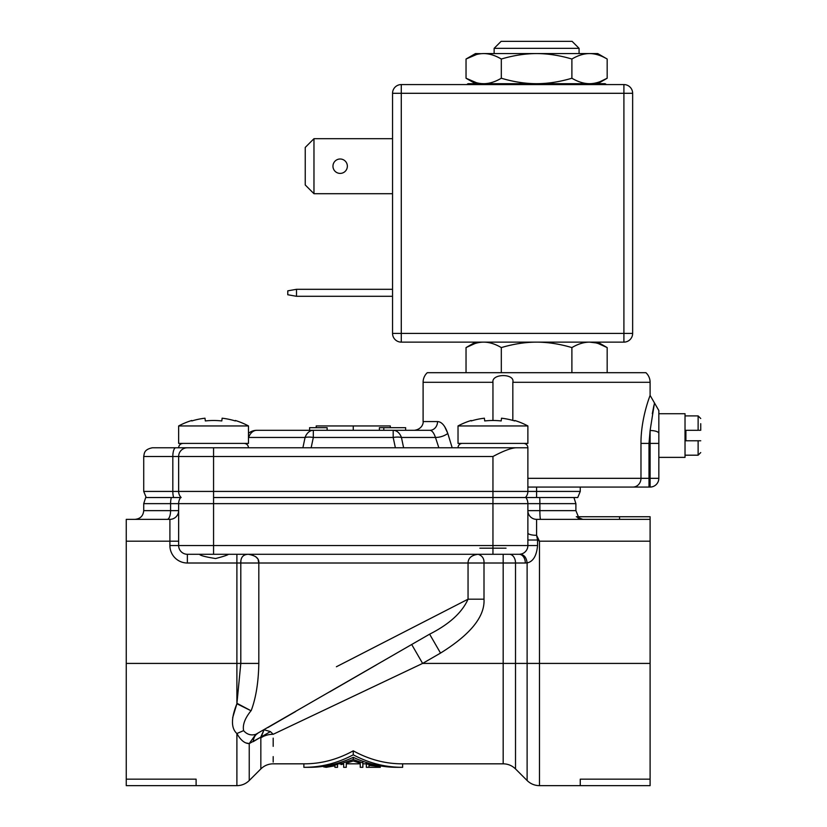 <?xml version="1.0" encoding="UTF-8"?>
<svg xmlns="http://www.w3.org/2000/svg" width="827" height="827" viewBox="0 0 827 827"><rect width="100%" height="100%" fill="white"/><g stroke="black" fill="none" stroke-linecap="round" stroke-linejoin="round"><path stroke-width="1.24" d="M196.102 785.65L196.102 779.168L126.252 779.168L126.252 785.65L236.894 785.65L236.894 733.528L243.603 730.634C246.963 734.49 251.026 735.72 255.781 734.335L429.616 634.175C449.247 624.251 462.066 612.58 468.051 599.182C462.066 612.58 449.247 624.251 429.616 634.175L440.533 653.082L422.618 663.419L503.178 663.419L503.178 763.828C507.974 763.89 512.089 765.595 515.521 768.934L515.521 663.419L527.119 663.419L527.119 562.918C533.136 561.626 536.609 555.837 537.56 545.551L537.56 540.01L527.874 540.021L527.874 537.633L527.874 545.551A8.735 8.735 -90 0 1 519.139 554.286L478.182 554.286C482.327 555.754 484.26 558.659 484.002 563.011L515.521 563.011A8.735 6.171 90 0 0 509.349 554.286L478.544 554.286M232.666 717.691L236.894 703.756C231.002 718.291 231.002 728.215 236.894 733.528C240.636 740.217 244.751 743.566 249.237 743.576L260.701 737.208L253.165 741.674A21.822 12.767 60 0 1 257.662 733.456A21.822 12.767 60 0 0 253.165 741.674M126.252 541.189L169.907 541.189L169.907 519.356A8.735 8.735 -90 0 0 178.642 510.631L170.579 510.631A8.735 3.36 90 0 1 167.219 519.356L169.907 519.356A8.735 8.735 -90 0 0 178.642 510.631A8.735 8.735 180 0 1 169.907 519.356L126.252 519.356L126.252 779.168M126.252 663.419L240.802 663.419L236.894 703.756L236.894 563.011L240.802 563.011L240.802 663.419L258.82 663.419L258.82 563.011L240.802 563.011C240.605 557.439 243.076 554.524 248.214 554.286C255.75 555.548 259.285 558.452 258.82 563.011L468.051 563.011L468.051 599.182L336.393 666.758M370.341 649.329L387.718 640.408M411.433 628.241L433.482 616.921M294.402 712.243L271.763 725.31M270.419 731.606L260.701 737.208L260.836 737.901L264.051 729.765L270.419 731.606L273.189 734.283C273.179 773.369 273.179 773.369 273.189 734.283L422.618 663.419L411.701 644.512M273.179 738.129L273.179 746.347M273.179 756.622L273.179 762.07M353.253 750.833C337.395 759.568 320.928 763.9 303.871 763.828L303.871 767.311C320.886 767.384 337.344 763.228 353.253 754.824C369.162 763.228 385.63 767.384 402.646 767.311L402.646 763.828C385.578 763.9 369.121 759.568 353.253 750.833L353.253 754.824M236.977 703.312L251.026 710.755C244.937 718.229 242.466 724.855 243.603 730.634M236.894 703.756L251.026 710.755M273.189 734.293A17.46 12.322 0 0 0 260.836 737.901L260.836 768.934L249.237 780.533L249.237 743.576L246.384 743.018M258.82 663.419C258.479 682.182 255.956 697.864 251.263 710.445M525.91 497.534A10.472 10.472 -90 0 1 527.874 503.643A10.472 10.472 -90 0 0 525.91 497.534L510.414 497.534M171.334 497.534L181.134 497.534A8.735 8.735 90 0 1 178.642 491.424L213.562 491.424L213.562 497.534L492.954 497.534L492.954 503.643L143.722 503.643L145.686 497.534L171.334 497.534A10.472 4.032 90 0 0 170.579 503.643L170.579 510.631L143.722 510.631C143.205 515.934 140.29 518.839 134.987 519.356M180.606 497.534A10.472 10.472 -90 0 0 178.642 503.643A10.472 10.472 0 0 1 180.606 497.534A10.472 10.472 0 0 0 178.642 503.643L178.642 545.551A8.735 8.735 90 0 0 187.367 554.286L507.354 554.286M578.383 516.741L575.892 510.631L575.892 503.643L527.874 503.643L527.874 545.551L537.56 545.551M492.954 554.286L492.954 503.643L527.874 503.643L527.874 510.631A8.735 8.735 0 0 0 536.599 519.356L650.105 519.356L650.105 516.741L619.547 516.741L619.547 519.356M527.874 538.615L527.874 545.551L213.562 545.551L213.562 554.286M537.56 540.01L539.473 541.189L536.599 535.307L537.56 540.01M527.874 532.96A8.735 2.357 180 0 0 536.599 535.307L539.473 541.189L539.473 663.419L650.105 663.419L650.105 779.168L580.254 779.168L580.254 785.65L650.105 785.65L650.105 779.168M650.105 663.419L650.105 541.189L539.473 541.189M650.105 519.356L650.105 541.189M619.547 516.741L576.285 516.741L582.797 519.356M577.959 518.022L580.616 519.108M575.892 510.631L539.876 510.631A8.735 0.724 90 0 0 540.61 519.356L536.599 519.356A8.735 8.735 0 0 1 527.874 510.631A8.735 8.735 0 0 0 536.599 519.356L536.599 535.307M527.874 540.021L527.874 538.336L527.874 540.021M527.709 547.257L527.481 548.156A8.735 8.735 -90 0 0 527.709 547.257M526.448 550.337L526.437 550.348A8.735 8.735 -90 0 1 523.512 553.108L523.687 553.005M521.651 553.914L520.276 554.214A8.735 8.735 -90 0 0 521.641 553.914L520.121 554.224M524.876 556.612L520.069 554.235M468.051 599.182L484.002 599.182L484.002 563.011L468.051 563.011C468.175 558.049 471.545 555.144 478.182 554.286L476.703 554.369M484.002 599.182C485.015 616.497 470.522 634.464 440.533 653.082M365.048 671.452L329.673 691.879M295.621 711.54L277.448 722.033M260.701 737.208L264.051 729.765M199.162 554.286L187.367 554.286A8.735 8.735 90 0 1 178.642 545.551L213.562 545.551L213.562 497.534M227.973 554.286L228.386 554.286C228.066 554.958 223.797 556.375 215.599 558.535C205.292 556.902 199.958 555.475 199.586 554.286L199.596 554.286M169.907 545.551A17.46 17.46 0 0 0 187.367 563.011L187.367 554.286A8.735 8.735 0 0 1 178.642 545.551L169.907 545.551L169.907 541.189L178.642 541.189M519.139 554.286A8.735 8.735 -90 0 0 520.049 554.235L519.139 554.286A8.735 6.171 90 0 1 525.31 563.011L527.119 562.918C526.448 557.501 524.091 554.607 520.049 554.235M527.833 546.409L527.791 546.75A8.735 8.735 -90 0 0 527.822 546.492L527.481 548.146M479.133 554.39L478.182 554.286M258.82 563.011L258.117 559.745M257.321 558.359L255.75 556.674M240.895 561.254L240.802 562.991M366.351 762.494L366.351 763.9L380.327 766.567L380.327 765.885L397.704 767.311C382.498 767.394 367.684 764.065 353.253 757.325C338.832 764.065 324.019 767.394 308.802 767.311L323.574 766.288L323.574 766.846L337.54 764.551L337.54 767.311L334.925 767.311L334.925 765.833L326.189 767.311L323.574 766.846M326.189 766.949L334.925 765.833M337.54 763.29L337.54 764.551M362.857 762.918L362.857 767.311L360.241 767.311L360.241 763.238L353.253 760.954L346.275 763.238L346.275 767.311L343.65 767.311L343.65 763.962L341.034 764.603L341.034 763.672L353.253 759.506L362.857 762.918L362.857 761.316M341.034 764.603L343.65 763.962M341.034 763.672L341.034 762.215M353.253 759.506L353.253 757.325M360.241 763.828L346.275 763.828L346.275 763.238M380.327 766.567L368.976 765.357L368.976 767.311L380.327 767.311L366.351 767.311L366.351 763.9M429.926 430.309C409.344 430.309 409.344 430.309 429.926 430.309A8.735 7.619 90 0 0 437.545 421.574L423.104 421.574C423.507 421.873 422.979 429.068 414.368 430.309L429.926 430.309C432.025 430.485 433.875 432.862 435.478 437.462L401.446 437.462A13.098 5.841 168.1 0 0 393.187 437.462L393.187 430.309L429.926 430.309M309.598 430.309L327.13 430.309L327.13 427.683L309.598 427.683L309.598 430.309L256.846 430.309L393.187 430.309A13.098 9.262 90 0 1 401.446 437.462L403.617 447.769M379.386 430.309L405.643 430.309L405.643 427.683L379.386 427.683L379.386 430.309L327.13 430.309M444.626 426.525L447.81 433.493C445.091 425.729 441.67 421.749 437.545 421.574M256.846 430.309A13.098 13.098 0 0 0 248.482 433.317A13.098 13.098 0 0 1 256.846 430.309A13.098 9.262 90 0 0 248.596 437.462L248.482 437.669M302.899 447.769L305.07 437.462A13.098 9.262 -90 0 1 313.319 430.309L313.319 437.462A13.098 5.841 -168.1 0 0 305.07 437.462L248.596 437.462A13.098 2.419 -153 0 0 248.482 437.431M438.848 447.769L435.478 437.462C440.005 437.39 444.12 436.077 447.81 433.493L452.183 447.769M512.833 420.405L512.833 382.291C515.242 373.318 491.445 373.401 492.954 382.291L492.954 420.488M458.024 447.769A4.362 4.362 0 0 1 462.396 443.406M523.512 443.406A4.362 4.362 0 0 1 527.874 447.769L527.874 491.424A8.735 8.735 -90 0 1 525.372 497.534L492.954 497.534L492.954 491.424L580.254 491.424L577.763 497.534L525.372 497.534A8.735 8.735 90 0 0 527.874 491.424A8.735 8.735 -90 0 1 525.372 497.534M580.254 491.424L580.254 487.062L632.944 487.062A8.735 8.032 90 0 0 640.977 478.326L649.009 478.326L649.009 443.406L650.105 430.526L654.467 402.945L650.105 395.389C650.839 393.745 640.853 417.242 640.977 443.406L640.977 478.326L527.874 478.326L527.874 447.769L178.642 447.769C178.901 445.112 180.358 443.665 183.005 443.406C180.358 443.665 178.901 445.112 178.642 447.769M654.467 402.945L658.83 410.502L658.83 478.326A8.735 8.735 0 0 1 650.105 487.062L650.105 478.326L649.009 478.326L649.009 487.062L650.105 487.062L527.874 487.062M191.74 447.769L193.921 447.769M175.727 447.769L187.367 447.769L175.727 447.769A8.735 2.915 90 0 0 172.822 456.504L143.722 456.504L144.26 453.475C144.632 453.134 144.518 449.299 152.447 447.769L175.727 447.769M173.649 497.534L146.214 497.534L143.722 491.424L178.642 491.424A8.735 8.735 -90 0 0 181.134 497.534L173.649 497.534A8.735 2.915 90 0 1 172.822 491.424L172.822 456.504L178.642 456.504A8.735 8.735 90 0 1 187.367 447.769A8.735 8.735 90 0 0 178.642 456.504L178.642 491.424L178.642 456.504L213.562 456.504L213.562 491.424L492.954 491.424L492.954 456.504C503.333 450.942 511.034 448.038 516.048 447.769M512.595 448.182L514.146 447.914M492.954 456.504L213.562 456.504L213.562 447.769L236.667 447.769M685.025 457.372L658.83 457.372L685.025 457.372L685.025 413.717L658.83 413.717L658.83 410.502M650.105 487.062A8.735 8.735 0 0 0 658.83 478.326L650.105 478.326L650.105 443.406L640.977 443.406M652.317 413.717L653.919 405.457M512.833 382.291L650.105 382.291A13.098 13.098 -90 0 0 645.908 372.688L427.301 372.688A13.098 13.098 90 0 0 423.104 382.291L423.104 421.574M427.301 372.688L645.908 372.688M353.253 430.309L353.253 425.946L316.214 425.946L316.214 427.683M353.253 425.946L390.303 425.946L390.303 427.683M383.811 427.683L383.811 430.309M474.998 343.525L466.035 347.588L466.035 372.688M607.173 372.688L607.173 347.588L597.714 342.13M598.221 343.525L607.173 347.588C601.074 343.98 595.192 342.161 589.527 342.13L595.885 342.885M571.891 372.688L571.891 347.588C578.001 343.97 583.883 342.151 589.527 342.13M494.132 53.569L494.132 48.338L579.076 48.338L579.076 53.569M494.132 48.338L501.11 41.35L572.098 41.35L579.076 48.338M475.484 342.13L466.035 347.588C472.134 343.98 478.016 342.151 483.671 342.13C489.315 342.151 495.197 343.97 501.317 347.588C513.526 343.97 525.29 342.151 536.599 342.13C547.908 342.151 559.672 343.97 571.891 347.588M501.317 372.688L501.317 347.588M401.281 342.13L623.909 342.13A8.735 8.735 0 0 0 632.645 333.395L632.645 93.296A8.735 8.735 0 0 0 623.909 84.571L401.281 84.571A8.735 8.735 0 0 0 392.546 93.296L392.546 333.395A8.735 8.735 0 0 0 401.281 342.13L401.281 333.395L392.546 333.395M623.909 84.571L623.909 93.296L401.281 93.296L401.281 333.395L623.909 333.395L623.909 342.13A8.735 8.735 0 0 0 632.645 333.395L623.909 333.395L623.909 93.296L632.645 93.296M401.281 93.296L392.546 93.296A8.735 8.735 0 0 1 401.281 84.571L401.281 93.296M392.546 289.305L296.511 289.305L296.511 296.293L392.546 296.293M296.511 296.293L287.775 294.753L287.775 290.846L296.511 289.305M347.361 166.196A7.205 7.205 0 0 1 340.155 173.401A7.205 7.205 0 0 1 332.961 166.196A7.205 7.205 0 0 1 340.155 159.001A7.205 7.205 0 0 1 347.361 166.196M392.546 138.698L313.971 138.698L313.971 193.704L392.546 193.704M313.971 193.704L305.235 184.969L305.235 147.433L313.971 138.698M606.212 84.571A1.747 1.747 0 0 0 604.702 83.692L468.506 83.692A1.747 1.747 0 0 0 466.986 84.571M600.04 81.666L607.173 78.234L597.714 83.692L483.671 83.692C478.016 83.661 472.134 81.842 466.035 78.234L466.035 59.027L476.497 54.53M607.173 59.027C601.074 55.419 595.192 53.6 589.527 53.569L597.714 53.569L607.173 59.027L607.173 78.234C601.074 81.842 595.192 83.661 589.527 83.692C583.872 83.661 577.99 81.842 571.891 78.234C559.672 81.852 547.919 83.672 536.599 83.692C525.29 83.672 513.526 81.852 501.317 78.234C495.208 81.852 489.336 83.672 483.671 83.692L481.397 83.599M501.317 78.234L501.317 59.027C495.208 55.419 489.336 53.6 483.671 53.569C478.016 53.6 472.134 55.419 466.035 59.027L475.484 53.569L481.397 53.672M483.671 53.569L589.527 53.569C583.872 53.6 577.99 55.419 571.891 59.027C559.672 55.419 547.919 53.6 536.599 53.569C525.29 53.6 513.526 55.419 501.317 59.027M571.891 78.234L571.891 59.027M475.484 83.692L466.035 78.234L476.497 82.731M178.642 425.946L178.642 443.406L248.482 443.406L248.482 425.946L178.642 425.946A74.213 74.213 0 0 1 191.74 420.488L191.74 420.488M205.334 420.953A73.065 72.518 180 0 1 221.801 420.953A73.065 72.518 180 0 0 205.334 420.953L204.993 418.204A74.213 73.655 180 0 0 191.802 420.953M235.333 420.953L235.333 420.953A74.213 73.655 180 0 0 222.132 418.204L221.801 420.953M248.482 425.946A74.213 74.213 0 0 0 235.385 420.488M458.024 425.946L458.024 443.406L527.874 443.406L527.874 425.946L458.024 425.946A74.213 74.213 0 0 1 471.132 420.488L471.132 420.488M484.715 420.953A73.065 72.518 180 0 1 501.183 420.953A73.065 72.518 180 0 0 484.715 420.953L484.384 418.204A74.213 73.655 180 0 0 471.183 420.953M514.714 420.953L514.714 420.953A74.213 73.655 180 0 0 501.524 418.204L501.183 420.953M527.874 425.946A74.213 74.213 0 0 0 514.776 420.488M506.041 548.177L479.856 548.177M700.738 418.514L698.133 415.898L698.122 430.309L685.903 430.309L685.903 440.781L698.122 440.781L698.122 455.191L685.025 455.191M698.122 415.898L685.025 415.898M698.122 440.781L700.748 440.781C700.738 456.194 700.738 456.194 700.748 440.781M698.122 441.484L698.133 445.495M698.991 430.309L699.869 430.309M700.748 430.309C700.738 414.999 700.738 414.999 700.748 430.309L700.738 423.693M255.781 734.335L249.237 743.576M187.367 563.011L236.894 563.011L236.894 554.286M527.874 510.631L539.876 510.631L539.876 503.643A10.472 0.868 -90 0 0 539.711 497.534M539.473 785.65C534.676 785.578 530.562 783.872 527.119 780.533L527.119 663.419L539.473 663.419L539.473 785.65L580.254 785.65M525.31 563.011L515.521 563.011L515.521 663.419L503.178 663.419L503.178 554.286M187.367 554.286A8.735 8.735 0 0 1 178.642 545.551A8.735 8.735 90 0 0 187.367 554.286M395.368 447.769L393.187 437.462L313.319 437.462L311.148 447.769M492.954 382.291L423.104 382.291M536.599 487.062L536.599 497.534M178.642 491.424A8.735 8.735 -90 0 0 181.134 497.534M658.83 443.406L650.105 443.406L650.105 430.526A8.735 2.863 0 0 1 658.83 433.389M267.886 727.553L292.686 713.236M333.963 689.398L334.501 689.087M360.696 673.964L376.347 664.929M260.836 768.934C264.278 765.595 268.393 763.89 273.179 763.828L303.871 763.828M402.646 763.828L503.178 763.828M236.894 785.65C241.68 785.578 245.795 783.872 249.237 780.533M575.892 503.643L573.928 497.534M525.073 551.96L526.23 550.648M515.521 768.934L527.119 780.533M143.722 510.631L143.722 503.643M402.646 767.311L397.704 767.311M308.802 767.311L303.871 767.311M337.54 763.828L341.034 763.828M362.857 763.828L366.351 763.828M650.105 382.291L650.105 395.389M143.722 456.504L143.722 491.424M248.482 447.769C248.224 445.112 246.777 443.665 244.12 443.406M700.738 452.576L698.133 455.191"/></g></svg>
